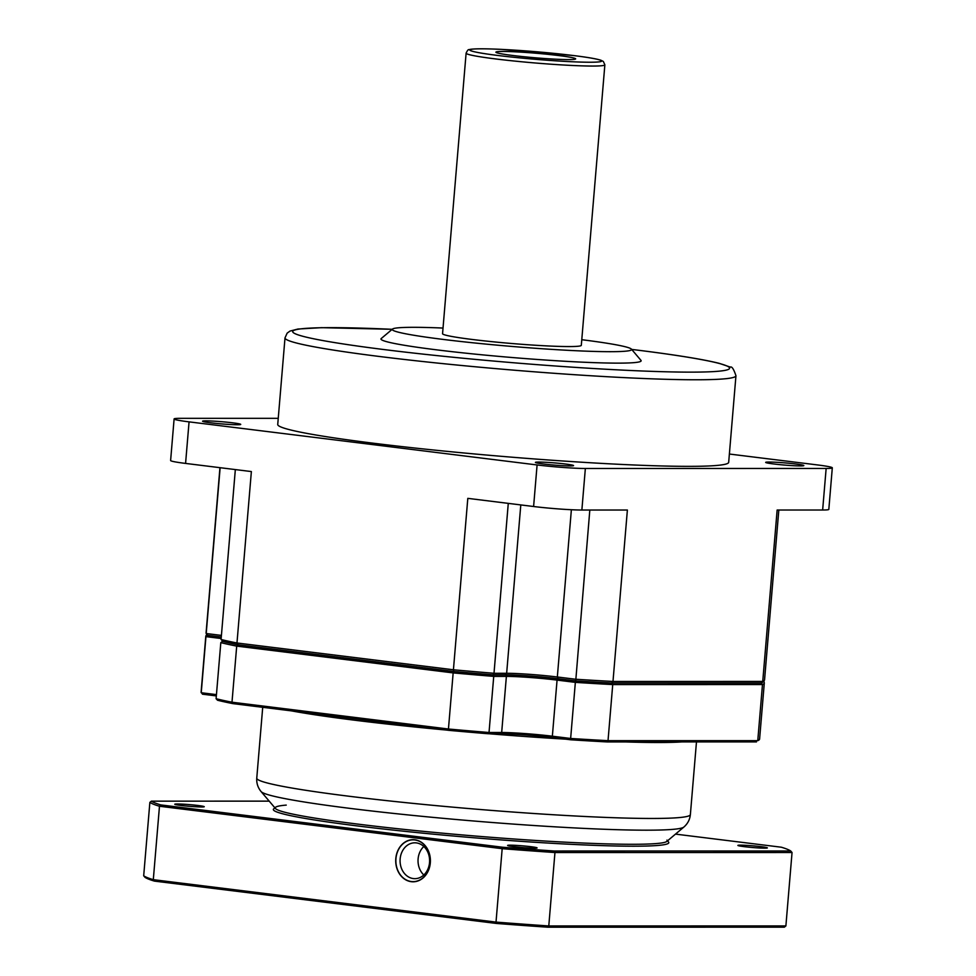 <?xml version="1.0" encoding="UTF-8"?>
<svg xmlns="http://www.w3.org/2000/svg" width="976" height="976" viewBox="0 0 976 976"><rect width="100%" height="100%" fill="white"/><g stroke="black" fill="none" stroke-linecap="round" stroke-linejoin="round"><path stroke-width="1.46" d="M728.682 462.331A226.273 13.03 -175.2 0 1 607.401 463.71A226.273 13.03 -175.2 0 1 374.918 443.409A226.273 13.03 -175.2 0 1 277.733 424.462L285.004 337.879A226.273 13.03 4.8 0 0 382.189 356.826A226.273 13.03 4.8 0 0 614.673 377.126A226.273 13.03 4.8 0 0 735.953 375.748L728.682 462.331M640.964 360.364A130.54 7.515 -175.2 0 1 574.474 361.779A130.54 7.515 -175.2 0 1 437.041 349.896A130.54 7.515 -175.2 0 1 381.226 338.55L392.486 329.071A120.097 6.917 4.8 0 0 443.836 339.502A120.097 6.917 -175.2 0 0 570.277 350.445A120.097 6.917 -175.2 0 0 631.435 349.14L640.964 360.364M778.824 510.021L764.562 679.821A280.222 16.128 -175.2 0 1 764.025 680.711A280.222 16.128 -175.2 0 1 762.744 681.443L612.989 681.455L627.385 510.033L581.867 510.033A34.807 2.001 -175.2 0 1 533.604 506.507L537.093 464.954A34.807 2.001 4.8 0 0 585.356 468.48L826.147 468.456A34.807 2.001 4.8 0 0 832.308 467.833A34.807 2.001 4.8 0 0 817.351 464.918L729.377 454.035M537.093 464.954L189.063 421.864A34.807 2.001 4.8 0 1 174.106 418.948A34.807 2.001 4.8 0 1 180.267 418.326L278.245 418.326M237.339 424.743A19.142 1.098 -175.2 0 1 215.928 423.377A19.142 1.098 -175.2 0 1 202.569 421.205A19.142 1.098 -175.2 0 1 205.96 420.863A19.142 1.098 -175.2 0 1 227.384 422.23A19.142 1.098 -175.2 0 1 240.73 424.401A19.142 1.098 -175.2 0 1 237.339 424.743M570.179 465.942A19.142 1.098 -175.2 0 1 548.756 464.576A19.142 1.098 -175.2 0 1 535.409 462.404A19.142 1.098 -175.2 0 1 538.801 462.063A19.142 1.098 -175.2 0 1 560.224 463.429A19.142 1.098 -175.2 0 1 573.571 465.613A19.142 1.098 -175.2 0 1 570.179 465.942M800.454 465.93A19.142 1.098 -175.2 0 1 779.031 464.564A19.142 1.098 -175.2 0 1 765.684 462.38A19.142 1.098 -175.2 0 1 769.064 462.038A19.142 1.098 -175.2 0 1 790.487 463.405A19.142 1.098 -175.2 0 1 803.834 465.589A19.142 1.098 -175.2 0 1 800.454 465.93M533.604 506.507L467.809 498.358L453.425 669.78L236.973 642.989A280.222 16.128 -175.2 0 1 221.076 639.487L235.338 469.578M832.308 467.833L828.819 509.399A34.807 2.001 -175.2 0 1 822.646 510.009L777.14 510.021L762.744 681.443L760.926 682.993L611.671 683.005A278.489 16.031 -175.2 0 1 575.73 680.894L589.821 510.033M575.73 680.894L558.174 678.723A38.296 2.208 -175.2 0 0 505.08 674.831L492.929 674.831A278.489 16.031 -175.2 0 1 453.901 671.476L238.168 644.77L236.973 642.989L251.369 471.567L185.574 463.417A34.807 2.001 -175.2 0 1 170.617 460.501L174.106 418.948M611.671 683.005L612.989 681.455A280.222 16.128 -175.2 0 1 575.608 679.247L557.333 676.99A36.551 2.098 -175.2 0 0 506.654 673.281L494.002 673.281A280.222 16.128 -175.2 0 1 453.425 669.78L453.901 671.476M492.929 674.831L494.002 673.281L508.276 503.372M221.418 635.4L206.204 633.522L207.766 635.339L221.284 637.011L207.437 635.315L205.948 636.633L201.239 692.74A280.222 16.128 -175.2 0 1 201.105 692.143L202.496 694.192L216.343 695.912L202.483 694.192M238.168 644.77A278.489 16.031 -175.2 0 1 222.857 641.403L221.076 639.487M764.025 680.711L762.146 682.297A278.489 16.031 -175.2 0 1 760.926 682.993M220.137 467.699L206.204 633.522A280.222 16.128 -175.2 0 1 206.082 632.924L219.954 467.675M581.781 339.709A120.097 6.917 -175.2 0 1 631.435 349.14M443.019 328.058A120.097 6.917 4.8 0 0 392.486 329.071M581.306 345.321A69.625 4.002 -175.2 0 1 543.986 345.748A69.625 4.002 -175.2 0 1 472.457 339.502A69.625 4.002 4.8 0 1 442.555 333.67L466.113 53.155A69.625 4.002 4.8 0 0 496.015 58.987A69.625 4.002 -175.2 0 0 567.544 65.233A69.625 4.002 -175.2 0 0 604.864 64.819L581.306 345.321M558.467 55.522A40.028 2.306 4.8 0 0 516.585 51.887A40.028 2.306 4.8 0 0 495.918 52.277A40.028 2.306 4.8 0 0 513.083 55.522A40.028 2.306 4.8 0 0 553.441 59.072A40.028 2.306 4.8 0 0 575.62 58.975A40.028 2.306 4.8 0 0 558.467 55.522M666.828 841.422A196.676 11.322 -175.2 0 1 632.399 844.289A196.676 11.322 -175.2 0 1 417.777 830.796A196.676 11.322 -175.2 0 1 275.5 808.555L261.104 791.585A212.475 12.237 -175.2 0 0 414.8 815.607A212.475 12.237 -175.2 0 0 646.649 830.186A212.475 12.237 -175.2 0 0 683.847 827.075L666.828 841.422M606.95 741.919L608.024 740.674L757.766 740.662L762.476 684.554A280.222 16.128 4.8 0 0 764.306 682.944L759.596 739.039A280.222 16.128 -175.2 0 1 757.766 740.662L759.596 739.039M762.915 680.894L764.171 682.346M761.268 683.029L762.476 684.554L612.733 684.579L611.891 683.041L761.268 683.029A278.831 16.055 4.8 0 0 763.012 681.565M606.901 741.919A278.831 16.055 -175.2 0 1 570.74 739.784L570.643 738.466A280.222 16.128 -175.2 0 0 608.024 740.674L612.733 684.579A280.222 16.128 4.8 0 1 575.352 682.37L570.643 738.466L552.355 736.209A36.551 2.098 4.8 0 0 501.676 732.5L489.025 732.5A280.222 16.128 -175.2 0 1 448.448 729.011L453.157 672.903A280.222 16.128 4.8 0 0 493.734 676.392L489.025 732.5L488.171 733.745L500.542 733.745A1.391 1.147 -90 0 0 501.676 732.5L506.385 676.392A36.551 2.098 -175.2 0 1 557.064 680.101L575.352 682.37L575.681 680.906A278.831 16.055 4.8 0 0 611.842 683.041M232.691 703.574A278.831 16.055 -175.2 0 1 217.526 700.243L216.099 698.718L220.82 642.611L222.467 641.366A278.831 16.055 4.8 0 0 237.9 644.758L453.779 671.488A278.831 16.055 4.8 0 0 493.112 674.867L493.734 676.392L506.385 676.392A1.391 1.147 90 0 0 505.361 674.867A37.942 2.184 -175.2 0 1 557.967 678.723L575.681 680.906M232.959 703.635L448.765 730.341L232.886 703.623L231.995 702.208L236.704 646.112L453.157 672.903L453.779 671.488M217.526 700.243L232.813 703.611M216.099 698.718A280.222 16.128 -175.2 0 0 231.995 702.208L448.448 729.011L448.838 730.353A278.831 16.055 -175.2 0 0 488.171 733.745L448.814 730.353M237.9 644.758L236.704 646.112A280.222 16.128 4.8 0 1 220.82 642.611M666.937 840.116A196.676 11.322 -175.2 0 1 632.399 844.289A196.676 11.322 4.8 0 1 406.992 829.698A196.676 11.322 4.8 0 1 275.61 807.25A196.676 11.322 4.8 0 1 286.236 805.102M154.403 881.108A322.348 18.556 -175.2 0 1 145.009 877.339L143.692 875.801A323.739 18.642 -175.2 0 0 153.305 879.669L154.403 881.108L496.272 923.43L496.015 922.1L153.305 879.669L159.478 806.249A323.739 18.642 -175.2 0 1 149.865 802.394L143.692 875.801M675.502 834.114L781.349 847.217A322.348 18.556 -175.2 0 1 790.731 850.987L792.048 852.512L785.887 925.931L784.338 927.176L547.817 927.2A322.348 18.556 -175.2 0 1 496.272 923.43M547.817 927.2L548.78 925.956A323.739 18.642 -175.2 0 1 496.015 922.1L502.176 848.681L159.478 806.249L160.796 804.919A322.348 18.556 -175.2 0 1 151.414 801.15L269.205 801.137M785.887 925.931L548.78 925.956L554.954 852.536A323.739 18.642 -175.2 0 1 502.176 848.681L502.664 847.241L160.796 804.919M430.318 862.882A21.057 17.348 90 0 1 411.311 881.694A21.057 17.348 90 0 1 395.805 858.599A21.057 17.348 90 0 1 414.824 839.787A21.057 17.348 90 0 1 430.318 862.882M151.414 801.15L149.865 802.394M790.731 850.987L554.209 851.011A322.348 18.556 -175.2 0 1 502.664 847.241M274.903 807.847L273.731 808.836A198.421 11.419 4.8 0 0 406.272 831.479A198.421 11.419 4.8 0 0 633.68 846.192A198.421 11.419 -175.2 0 0 668.523 841.983L667.535 840.824M513.974 846.68A14.799 0.854 -175.2 0 1 507.618 845.448A14.799 0.854 -175.2 0 1 515.548 845.35A14.799 0.854 -175.2 0 1 530.749 846.68A14.799 0.854 -175.2 0 1 537.093 847.912A14.799 0.854 -175.2 0 1 529.163 848.01A14.799 0.854 -175.2 0 1 513.974 846.68M744.237 846.656A14.799 0.854 -175.2 0 1 737.88 845.423A14.799 0.854 -175.2 0 1 745.81 845.326A14.799 0.854 -175.2 0 1 761.012 846.656A14.799 0.854 -175.2 0 1 767.368 847.9A14.799 0.854 -175.2 0 1 759.438 847.985A14.799 0.854 -175.2 0 1 744.237 846.656M181.133 805.481A14.799 0.854 -175.2 0 1 174.777 804.236A14.799 0.854 -175.2 0 1 182.707 804.151A14.799 0.854 -175.2 0 1 197.908 805.481A14.799 0.854 -175.2 0 1 204.265 806.713A14.799 0.854 -175.2 0 1 196.335 806.798A14.799 0.854 -175.2 0 1 181.133 805.481M554.209 851.011L554.954 852.536L792.048 852.512M429.538 862.564A17.922 14.762 90 0 1 414.837 878.668A17.922 14.762 90 0 1 400.148 858.917A17.922 14.762 90 0 1 414.837 842.813A17.922 14.762 90 0 1 429.538 862.564M430.184 862.857A20.886 17.202 -90 0 0 413.068 839.848A20.886 17.202 -90 0 0 395.951 858.624A20.886 17.202 -90 0 0 413.068 881.633A20.886 17.202 -90 0 0 430.184 862.857M423.828 874.972A17.922 14.762 90 0 1 418.106 858.917A17.922 14.762 90 0 1 423.816 846.509M392.206 329.315A219.307 12.627 4.8 0 0 386.716 349.896A219.307 12.627 4.8 0 0 690.776 372.137A219.307 12.627 4.8 0 0 635.4 349.872A219.307 12.627 4.8 0 0 631.679 349.42L635.669 349.896C675.124 354.788 702.988 359.278 719.263 363.353L730.341 367.11C731.89 366.268 733.757 369.148 735.953 375.748M581.867 510.033L585.356 468.48M822.646 510.009L826.147 468.456M185.574 463.417L189.063 421.864M505.08 674.831L506.654 673.281L520.794 504.921M571.375 509.728L557.333 676.99L558.174 678.723M573.278 55.522A66.136 3.806 4.8 0 0 481.571 48.812A66.136 3.806 4.8 0 0 498.272 55.522A66.136 3.806 -175.2 0 0 589.98 62.232A66.136 3.806 -175.2 0 0 573.278 55.522M493.112 674.867L505.361 674.867M696.474 741.919L690.374 814.594A217.563 12.529 -175.2 0 1 651.858 818.461A217.563 12.529 -175.2 0 1 408.456 802.919A217.563 12.529 -175.2 0 1 256.761 778.177C256.432 783.179 257.871 787.644 261.104 791.585M681.846 741.919A217.563 12.529 -175.2 0 1 658.239 742.516A217.563 12.529 -175.2 0 1 625.055 741.919M565.702 739.161A217.563 12.529 -175.2 0 1 488.915 733.745M446.215 730.036A217.563 12.529 -175.2 0 1 291.421 710.87M606.999 741.919L570.728 739.784L553.026 737.588A1.391 0.781 -82.9 0 1 552.977 737.588C532.847 735.257 515.377 733.976 500.542 733.745A1.391 1.147 -90 0 1 500.42 733.745L488.317 733.745M552.916 737.575A37.942 2.184 4.8 0 0 500.651 733.745M607.145 741.919L756.327 741.906M570.728 739.784L552.977 737.588A1.391 0.781 -82.9 0 1 552.355 736.209L557.064 680.101A1.391 0.781 97.1 0 1 557.967 678.723M206.827 634.229L205.814 636.047A280.222 16.128 4.8 0 0 205.948 636.633L221.162 638.511M216.452 694.619L201.239 692.74M392.218 329.29L321.494 327.668L297.948 329.034L290.018 331.071L287.151 333.133L285.004 337.879M466.113 53.155C467.431 50.362 468.382 49.227 468.956 49.752C469.188 49.483 472.97 48.019 501.566 49.386L573.412 55.534C587.332 57.242 596.507 58.816 600.923 60.244L603.339 61.451L604.864 64.819M690.374 814.594C689.861 819.572 687.69 823.744 683.847 827.075M262.715 707.319L256.761 778.177M764.306 682.944L764.025 681.614M607.048 741.931L756.461 741.906M205.814 636.047L201.105 692.143"/></g></svg>
